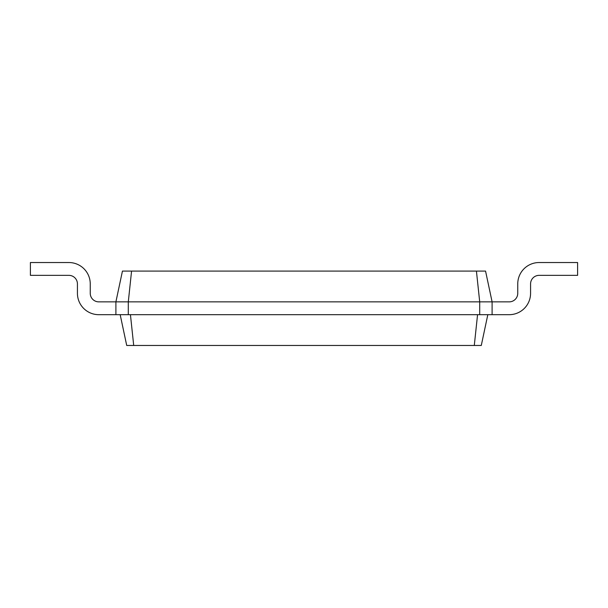<?xml version="1.0" encoding="UTF-8"?>
<svg xmlns="http://www.w3.org/2000/svg" width="608" height="608" viewBox="0 0 608 608"><rect width="100%" height="100%" fill="white"/><g stroke="black" fill="none" stroke-linecap="round" stroke-linejoin="round"><path stroke-width="0.91" d="M509.2 301.864A8.55 8.55 0 0 0 517.75 293.314A8.55 8.55 0 0 1 509.2 301.864A8.55 8.55 0 0 0 517.75 293.314A8.55 8.55 0 0 1 509.2 301.864A8.55 8.55 0 0 0 517.75 293.314A8.55 8.55 0 0 1 509.2 301.864A8.55 8.55 0 0 0 517.75 293.314A8.55 8.55 0 0 1 509.2 301.864A8.55 8.55 0 0 0 517.75 293.314A8.55 8.55 0 0 1 509.2 301.864A8.55 8.55 0 0 0 517.75 293.314L517.75 283.906A21.371 21.371 0 0 1 539.121 262.534L577.6 262.534L577.6 275.356L539.121 275.356A8.55 8.55 0 0 0 530.571 283.906L530.571 293.314A21.371 21.371 0 0 1 509.2 314.686L492.1 314.686L492.1 301.864L509.2 301.864A8.55 8.55 0 0 0 517.75 293.314L517.75 283.906M131.571 271.084L128.296 301.864L115.9 301.864L122.444 271.084L485.556 271.084L492.1 301.864L479.704 301.864L479.704 314.686L492.1 314.686M476.429 271.084L479.704 301.864L128.296 301.864L128.296 314.686L479.704 314.686M487.821 314.686L481.285 345.466L474.293 345.466L477.561 314.686M539.129 275.356A8.55 8.55 0 0 0 530.571 283.906A8.55 8.55 0 0 1 539.129 275.356A8.55 8.55 0 0 0 530.571 283.906A8.55 8.55 0 0 1 539.129 275.356A8.55 8.55 0 0 0 530.571 283.906A8.55 8.55 0 0 1 539.129 275.356A8.55 8.55 0 0 0 530.571 283.906A8.55 8.55 0 0 1 539.129 275.356A8.55 8.55 0 0 0 530.571 283.906A8.55 8.55 0 0 1 539.129 275.356A8.55 8.55 0 0 0 530.571 283.906L530.571 293.314M120.179 314.686L126.715 345.466L474.293 345.466M98.8 301.864A8.55 8.55 0 0 1 90.25 293.314A8.55 8.55 0 0 0 98.8 301.864A8.55 8.55 0 0 1 90.25 293.314A8.55 8.55 0 0 0 98.8 301.864A8.55 8.55 0 0 1 90.25 293.314A8.55 8.55 0 0 0 98.8 301.864A8.55 8.55 0 0 1 90.25 293.314A8.55 8.55 0 0 0 98.8 301.864A8.55 8.55 0 0 1 90.25 293.314A8.55 8.55 0 0 0 98.8 301.864A8.55 8.55 0 0 1 90.25 293.314A8.55 8.55 0 0 0 98.8 301.864L115.9 301.864L115.9 314.686L128.296 314.686M130.439 314.686L133.707 345.466M90.25 283.906L90.25 293.314L90.25 283.906A21.371 21.371 0 0 0 68.871 262.534L30.4 262.534L30.4 275.356L68.871 275.356A8.55 8.55 0 0 1 77.429 283.906L77.429 293.314A21.371 21.371 0 0 0 98.8 314.686L115.9 314.686M68.879 275.356A8.55 8.55 0 0 1 77.429 283.906A8.55 8.55 0 0 0 68.879 275.356A8.55 8.55 0 0 1 77.429 283.906A8.55 8.55 0 0 0 68.879 275.356A8.55 8.55 0 0 1 77.429 283.906A8.55 8.55 0 0 0 68.879 275.356A8.55 8.55 0 0 1 77.429 283.906A8.55 8.55 0 0 0 68.879 275.356A8.55 8.55 0 0 1 77.429 283.906A8.55 8.55 0 0 0 68.879 275.356A8.55 8.55 0 0 1 77.429 283.906L77.429 293.314"/></g></svg>
